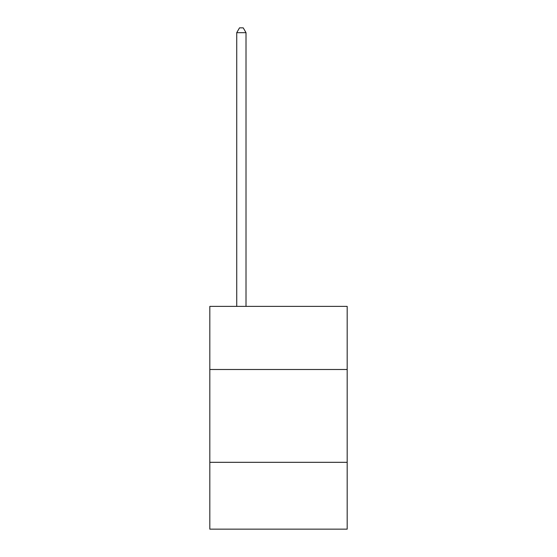 <?xml version="1.0" encoding="UTF-8"?>
<svg xmlns="http://www.w3.org/2000/svg" width="557" height="557" viewBox="0 0 557 557"><rect width="100%" height="100%" fill="white"/><g stroke="black" fill="none" stroke-linecap="round" stroke-linejoin="round"><path stroke-width="0.84" d="M347.185 369.5L347.185 306.385L209.815 306.385L209.815 369.5L347.185 369.5L347.185 529.15L209.815 529.15L209.815 369.5M347.185 462.317L209.815 462.317M246.013 306.385L246.013 32.675L236.732 32.675L236.732 306.385M236.732 32.675L239.517 27.85L243.228 27.85L246.013 32.675"/></g></svg>
